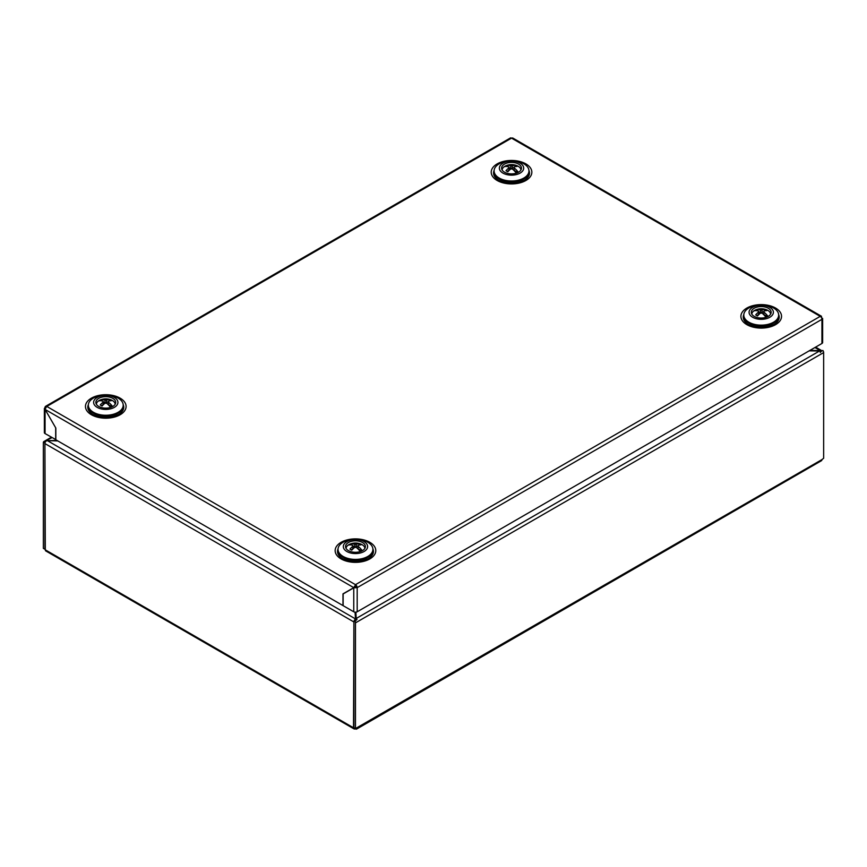 <?xml version="1.0" encoding="UTF-8"?>
<svg xmlns="http://www.w3.org/2000/svg" width="867" height="867" viewBox="0 0 867 867"><rect width="100%" height="100%" fill="white"/><g stroke="black" fill="none" stroke-linecap="round" stroke-linejoin="round"><path stroke-width="1.3" d="M518.336 172.316A14.284 8.247 -120 0 0 514.174 167.905L514.174 167.006A14.284 8.247 -60 0 1 517.057 166.453A6.622 3.826 0 0 0 515.182 165.369A14.284 8.247 120 0 0 512.31 165.922A14.1 11.509 180 0 0 510.75 165.922A14.284 8.247 -120 0 0 506.057 165.695A9.169 5.289 0 0 0 505.049 166.193A9.169 5.289 0 0 0 504.182 166.778A14.284 8.247 60 0 1 508.886 167.006L508.886 167.905A14.284 8.247 120 0 0 506.003 170.669A6.622 3.826 0 0 0 506.848 171.265A6.622 3.826 0 0 0 507.878 171.742A14.284 8.247 -60 0 1 510.75 168.989A14.1 11.509 0 0 1 512.31 168.989A14.284 8.247 60 0 1 516.298 173.162M502.156 170.019A9.374 5.419 180 0 1 504.897 166.258A9.374 5.419 180 0 1 506.133 165.651A14.349 14.349 0 0 1 516.927 165.651A9.374 5.419 180 0 1 518.163 166.258A9.374 5.419 180 0 1 520.904 170.019M515.995 172.761A6.622 3.826 0 0 0 517.057 172.045L517.902 172.533M508.886 167.905L508.886 170.387L507.119 171.406M514.174 167.905L514.174 170.387L517.057 172.045M515.182 165.369L515.182 166.692M512.31 165.922L512.31 168.415L514.174 167.331M510.75 165.922L510.75 168.415L512.31 168.415L512.375 169.043M506.057 165.695L507.694 166.648M510.685 169.043L508.886 167.331M513.871 170.355L514.174 169.488M509.189 170.355L508.886 169.488M768.032 316.477A14.284 8.247 -120 0 0 763.87 312.066L763.87 311.166A14.284 8.247 -60 0 1 766.753 310.614A6.622 3.826 0 0 0 765.908 310.018A6.622 3.826 0 0 0 764.878 309.53A14.284 8.247 120 0 0 762.006 310.083A14.1 11.509 180 0 0 760.446 310.083A14.284 8.247 -120 0 0 755.753 309.855L757.39 310.809M755.753 309.855A9.169 5.289 0 0 0 754.745 310.353A9.169 5.289 0 0 0 753.878 310.939A14.284 8.247 60 0 1 758.582 311.166L758.582 312.066A14.284 8.247 120 0 0 755.699 314.829A6.622 3.826 0 0 0 757.574 315.913A14.284 8.247 -60 0 1 760.446 313.15A14.1 11.509 0 0 1 762.006 313.15A14.284 8.247 60 0 1 765.994 317.322M751.852 314.179A9.374 5.419 180 0 1 754.593 310.419A9.374 5.419 180 0 1 755.829 309.812A14.349 14.349 0 0 1 766.623 309.812A9.374 5.419 180 0 1 767.859 310.419A9.374 5.419 180 0 1 770.6 314.179M763.87 312.066L763.87 314.548L767.598 316.693M764.878 309.53L764.878 310.852M762.006 310.083L762.006 312.575L763.87 311.491M760.446 310.083L760.446 312.575L762.006 312.575L762.071 313.204M760.381 313.204L758.582 311.491M758.582 312.066L758.582 314.548L756.815 315.566M765.691 316.921A6.622 3.826 0 0 0 766.753 316.206M758.885 314.515L758.582 313.648M763.567 314.515L763.87 313.648M362.493 542.504A9.927 5.733 0 0 0 351.558 541.29A9.927 5.733 0 0 0 345.543 546.698A9.927 5.733 0 0 0 348.447 550.61A9.927 5.733 0 0 0 359.155 551.878A9.927 5.733 0 0 0 365.397 546.698A9.927 5.733 0 0 0 362.493 542.504M364.064 541.593A12.16 7.023 0 0 0 346.876 541.593A12.16 7.023 0 0 0 346.876 551.52A12.16 7.023 0 0 0 364.064 551.52A12.16 7.023 0 0 0 364.064 541.593M367.792 542.243A17.427 10.057 0 0 0 348.805 540.054A17.427 10.057 0 0 0 338.043 549.353A17.427 10.057 0 0 0 343.148 556.462A17.427 10.057 0 0 0 362.135 558.651A17.427 10.057 0 0 0 372.897 549.353A17.427 10.057 0 0 0 367.792 542.243M338.043 549.353L338.043 550.252A17.427 10.057 0 0 0 343.148 557.362A17.427 10.057 0 0 0 344.112 557.882A17.427 10.057 0 0 0 366.828 557.882A17.427 10.057 0 0 0 372.897 550.252L372.897 549.353M344.112 557.882L348.274 559.952A11.033 6.372 0 0 0 362.666 559.952L366.828 557.882M504.507 172.186A9.927 5.733 0 0 0 515.215 173.465A9.927 5.733 0 0 0 521.457 168.274A9.927 5.733 0 0 0 518.553 164.08A9.927 5.733 0 0 0 507.618 162.866A9.927 5.733 0 0 0 501.603 168.274A9.927 5.733 0 0 0 504.507 172.186M502.936 173.097A12.16 7.023 0 0 0 520.124 173.097A12.16 7.023 0 0 0 520.124 163.169A12.16 7.023 0 0 0 502.936 163.169A12.16 7.023 0 0 0 502.936 173.097M499.208 178.049A17.427 10.057 0 0 0 518.195 180.228A17.427 10.057 0 0 0 528.957 170.929A17.427 10.057 0 0 0 523.852 163.82A17.427 10.057 0 0 0 504.865 161.63A17.427 10.057 0 0 0 494.103 170.929A17.427 10.057 0 0 0 499.208 178.049M494.103 170.929L494.103 171.829A17.427 10.057 0 0 0 499.208 178.949A17.427 10.057 0 0 0 500.172 179.458A17.427 10.057 0 0 0 522.888 179.458A17.427 10.057 0 0 0 528.957 171.829L528.957 170.929M500.172 179.458L504.334 181.528A11.033 6.372 0 0 0 518.726 181.528L522.888 179.458M768.249 308.24A9.927 5.733 0 0 0 757.314 307.026A9.927 5.733 0 0 0 751.299 312.434A9.927 5.733 0 0 0 754.203 316.357A9.927 5.733 0 0 0 764.911 317.625A9.927 5.733 0 0 0 771.153 312.434A9.927 5.733 0 0 0 768.249 308.24M769.82 307.33A12.16 7.023 0 0 0 752.632 307.33A12.16 7.023 0 0 0 752.632 317.257A12.16 7.023 0 0 0 769.82 317.257A12.16 7.023 0 0 0 769.82 307.33M773.548 307.98A17.427 10.057 0 0 0 754.561 305.791A17.427 10.057 0 0 0 743.799 315.089A17.427 10.057 0 0 0 748.904 322.21A17.427 10.057 0 0 0 767.891 324.388A17.427 10.057 0 0 0 778.653 315.089A17.427 10.057 0 0 0 773.548 307.98M743.799 315.089L743.799 315.989A17.427 10.057 0 0 0 748.904 323.109A17.427 10.057 0 0 0 749.868 323.619A17.427 10.057 0 0 0 772.584 323.619A17.427 10.057 0 0 0 778.653 315.989L778.653 315.089M749.868 323.619L754.03 325.689A11.033 6.372 0 0 0 768.422 325.689L772.584 323.619M112.58 406.569A14.284 8.247 -120 0 0 108.418 402.169L108.418 401.269A14.284 8.247 -60 0 1 111.301 400.717A6.622 3.826 0 0 0 109.426 399.633A14.284 8.247 120 0 0 106.554 400.186A14.1 11.509 180 0 0 104.994 400.186A14.284 8.247 -120 0 0 100.301 399.958A9.169 5.289 0 0 0 99.293 400.456A9.169 5.289 0 0 0 98.426 401.042A14.284 8.247 60 0 1 103.13 401.269L103.13 402.169A14.284 8.247 120 0 0 100.247 404.932A6.622 3.826 0 0 0 101.092 405.518A6.622 3.826 0 0 0 102.122 406.005A14.284 8.247 -60 0 1 104.994 403.242A14.1 11.509 0 0 1 106.554 403.242A14.284 8.247 60 0 1 110.543 407.425M96.4 404.282A9.374 5.419 180 0 1 99.141 400.521A9.374 5.419 180 0 1 100.377 399.915A14.349 14.349 0 0 1 111.171 399.915A9.374 5.419 180 0 1 112.407 400.521A9.374 5.419 180 0 1 115.148 404.282M110.239 407.024A6.622 3.826 0 0 0 111.301 406.309L112.146 406.796M103.13 402.169L103.13 404.651L101.363 405.669M108.418 402.169L108.418 404.651L111.301 406.309M109.426 399.633L109.426 400.955M106.554 400.186L106.554 402.667L108.418 401.594M104.994 400.186L104.994 402.667L106.554 402.667L106.619 403.296M100.301 399.958L101.938 400.901M104.929 403.296L103.13 401.594M108.115 404.607L108.418 403.751M103.433 404.607L103.13 403.751M362.276 550.729A14.284 8.247 -120 0 0 358.114 546.329L358.114 545.43A14.284 8.247 -60 0 1 360.997 544.877A6.622 3.826 0 0 0 360.152 544.281A6.622 3.826 0 0 0 359.122 543.793A14.284 8.247 120 0 0 356.25 544.346A14.1 11.509 180 0 0 354.69 544.346A14.284 8.247 -120 0 0 349.997 544.118L351.634 545.061M349.997 544.118A9.169 5.289 0 0 0 348.989 544.617A9.169 5.289 0 0 0 348.122 545.202A14.284 8.247 60 0 1 352.826 545.43L352.826 546.329A14.284 8.247 120 0 0 349.943 549.093A6.622 3.826 0 0 0 351.818 550.166A14.284 8.247 -60 0 1 354.69 547.402A14.1 11.509 0 0 1 356.25 547.402A14.284 8.247 60 0 1 360.238 551.585M346.096 548.443A9.374 5.419 180 0 1 348.837 544.682A9.374 5.419 180 0 1 350.073 544.075A14.349 14.349 0 0 1 360.867 544.075A9.374 5.419 180 0 1 362.103 544.682A9.374 5.419 180 0 1 364.844 548.443M358.114 546.329L358.114 548.811L361.842 550.957M359.122 543.793L359.122 545.115M356.25 544.346L356.25 546.828L358.114 545.755M354.69 544.346L354.69 546.828L356.25 546.828L356.315 547.467M354.625 547.467L352.826 545.755M352.826 546.329L352.826 548.811L351.059 549.83M359.935 551.184A6.622 3.826 0 0 0 360.997 550.469M353.129 548.768L352.826 547.911M357.811 548.768L358.114 547.911M355.622 584.759L353.758 587.642L355.622 586.569L355.47 584.672L820.215 316.357A2.428 1.398 60 0 1 820.377 316.455L511.53 138.135L46.785 406.45L355.47 584.672M821.428 317.636L821.504 316.282L820.377 316.444A2.428 1.398 60 0 1 821.938 319.327L822.642 318.427L821.504 317.766M45.062 409.43L353.758 587.642L342.985 593.862L342.985 605.578L55.835 439.786L55.835 428.081L45.062 409.43L46.623 406.363A2.428 1.398 -120 0 0 45.572 406.33L510.316 138.016A2.428 1.398 60 0 1 511.378 138.048L511.378 138.048A2.428 1.398 60 0 1 511.53 138.135L512.668 137.972L821.504 316.282M342.985 593.862L344.546 593.136M45.572 406.33A2.428 1.398 -120 0 0 45.062 407.447L44.358 408.53L45.062 409.603L45.062 433.576A2.428 1.398 180 0 1 44.358 432.579L44.358 408.53M355.622 586.742L357.182 587.642L353.758 587.826L355.568 586.58M357.182 587.642L357.182 611.788L821.938 343.473L821.938 319.327L357.182 587.642A2.428 1.398 -120 0 0 355.622 584.77M45.149 409.56L55.759 427.94M45.062 433.576L55.835 439.612M55.683 439.699L55.683 427.984M357.182 611.788A2.428 1.398 180 0 1 353.758 611.788L343.137 605.665L343.137 593.949L353.758 587.826L353.758 611.788M822.642 318.427L822.642 342.487A2.428 1.398 180 0 1 821.938 343.473M355.849 612.915L355.102 612.904M355.958 615.407L355.264 615.245M355.47 612.687L355.47 615.126M820.28 352.425L820.28 350.626L809.973 350.376M357.182 727.922A2.428 1.398 60 0 1 356.684 729.028L821.428 460.713A2.428 1.398 -120 0 0 821.938 459.597L355.47 728.562L353.909 727.662L353.909 621.975L353.519 727.781L45.301 549.841A2.428 1.398 120 0 0 45.799 550.946L354.018 728.898A2.428 1.398 -60 0 1 353.519 727.781M45.301 549.841L44.911 443.579L44.911 549.266L43.35 548.367L43.35 442.669A2.428 1.398 60 0 1 43.849 441.563A2.428 1.398 60 0 1 44.141 441.466L52.085 437.629M56.929 440.425L47.49 440.674M356.164 619.894L355.817 612.189M809.16 350.842L819.51 351.005L820.518 351.796L822.859 350.452A2.428 1.398 -120 0 1 823.65 352.576L823.65 458.264L821.938 459.597M355.47 728.562L355.47 622.874A2.428 1.398 60 0 0 354.679 620.75L353.909 621.975L44.911 443.579L44.141 441.466M355.232 728.432L355.47 728.909A2.428 1.398 60 0 0 356.684 729.028M355.232 728.779A2.428 1.398 -60 0 1 354.018 728.898M819.51 351.005L356.174 618.496L356.174 620.306M355.903 612.178L356.174 618.496L357.02 619.396L354.679 620.75M355.524 620.75L355.524 618.94L46.482 440.111M820.453 352.468L821.298 350.463A2.428 1.398 -60 0 1 821.591 350.561A2.428 1.398 -60 0 1 821.949 350.972M814.915 347.526L820.28 350.626L821.298 350.463M355.546 620.88L354.701 619.851L355.524 618.94L355.047 612.178M57.796 440.924L46.72 440.653L45.702 441.455A2.428 1.398 120 0 0 44.921 443.33M353.931 621.672A2.428 1.398 -60 0 1 354.701 619.851M98.751 406.45A9.927 5.733 0 0 0 109.459 407.718A9.927 5.733 0 0 0 115.701 402.537A9.927 5.733 0 0 0 112.797 398.343A9.927 5.733 0 0 0 101.862 397.129A9.927 5.733 0 0 0 95.847 402.537A9.927 5.733 0 0 0 98.751 406.45M97.18 407.36A12.16 7.023 0 0 0 114.368 407.36A12.16 7.023 0 0 0 114.368 397.433A12.16 7.023 0 0 0 97.18 397.433A12.16 7.023 0 0 0 97.18 407.36M93.452 412.302A17.427 10.057 0 0 0 112.439 414.491A17.427 10.057 0 0 0 123.201 405.192A17.427 10.057 0 0 0 118.096 398.072A17.427 10.057 0 0 0 99.109 395.894A17.427 10.057 0 0 0 88.347 405.192A17.427 10.057 0 0 0 93.452 412.302M88.347 405.192L88.347 406.092A17.427 10.057 0 0 0 93.452 413.201A17.427 10.057 0 0 0 94.416 413.722A17.427 10.057 0 0 0 117.132 413.722A17.427 10.057 0 0 0 123.201 406.092L123.201 405.192M94.416 413.722L98.578 415.792A11.033 6.372 0 0 0 112.97 415.792L117.132 413.722M528.924 170.355A17.979 10.382 180 0 1 524.242 180.325C515.767 184.27 507.293 184.27 498.818 180.325A17.979 10.382 180 0 1 494.136 170.355M497.159 163.896A20.32 11.737 180 0 1 525.901 163.896A20.32 11.737 180 0 1 525.901 180.488A20.32 11.737 180 0 1 497.159 180.488A20.32 11.737 180 0 1 497.159 163.896M743.832 314.515A17.979 10.382 0 0 0 748.514 324.486C756.989 328.43 765.463 328.43 773.938 324.486L773.938 324.486A17.979 10.382 0 0 0 778.62 314.515M746.855 308.056A20.32 11.737 0 0 0 746.855 324.648A20.32 11.737 0 0 0 775.597 324.648A20.32 11.737 0 0 0 775.597 308.056A20.32 11.737 0 0 0 746.855 308.056M88.38 404.618A17.979 10.382 0 0 0 93.062 414.589C101.537 418.533 110.011 418.533 118.486 414.589L118.486 414.589A17.979 10.382 0 0 0 123.168 404.618M120.145 414.751A20.32 11.737 0 0 0 120.145 398.159A20.32 11.737 0 0 0 91.403 398.159A20.32 11.737 0 0 0 91.403 414.751A20.32 11.737 0 0 0 120.145 414.751M372.864 548.778A17.979 10.382 180 0 1 368.182 558.749L368.182 558.749C359.707 562.694 351.233 562.694 342.758 558.749A17.979 10.382 180 0 1 338.076 548.778M369.841 558.912A20.32 11.737 180 0 1 341.099 558.912A20.32 11.737 180 0 1 341.099 542.319A20.32 11.737 180 0 1 369.841 542.319A20.32 11.737 180 0 1 369.841 558.912M823.65 352.576L355.47 622.874M43.849 441.563L51.381 437.217M815.619 347.114L821.591 350.561"/></g></svg>
